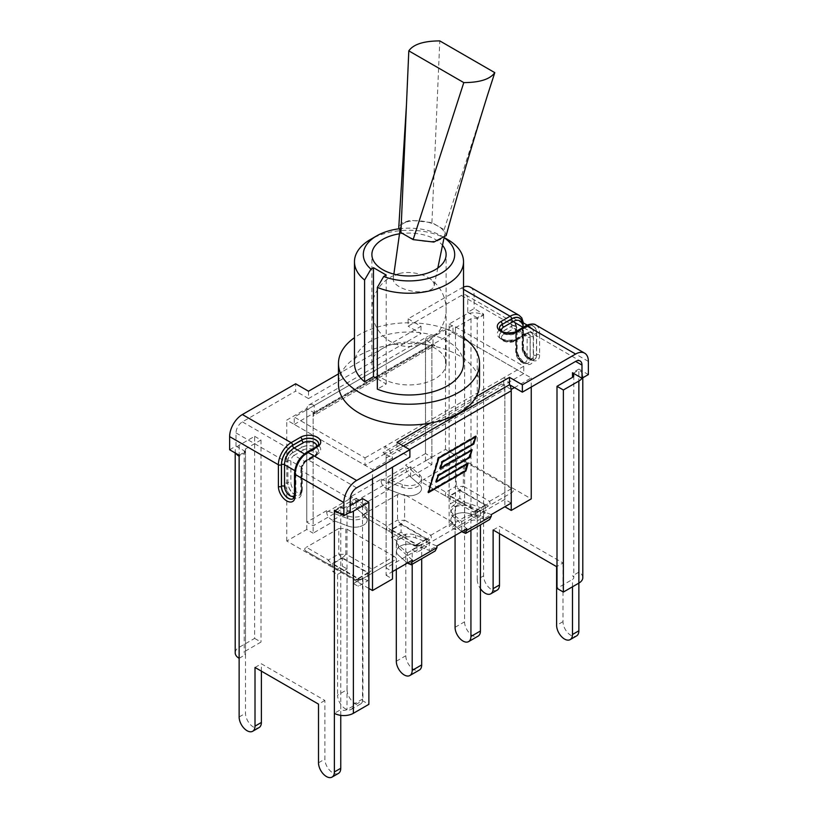 <?xml version="1.0" encoding="UTF-8"?>
<svg xmlns="http://www.w3.org/2000/svg" width="818" height="818" viewBox="0 0 818 818"><rect width="100%" height="100%" fill="white"/><g stroke="black" fill="none" stroke-linecap="round" stroke-linejoin="round"><path stroke-width="0.61" stroke-dasharray="4.09 3.07" d="M511.158 389.44L501.741 384A4.417 2.556 60 0 1 504.87 389.419L504.87 506.751M511.24 503.07L504.87 499.399L483.622 511.659L470.105 506.536A12.444 7.188 -0 0 0 457.364 506.219A12.444 7.188 -0 0 0 450.82 512.538A12.444 7.188 -0 0 0 452.865 516.485L461.751 524.287L429.245 543.05L415.738 537.927A12.444 7.188 -0 0 0 402.988 537.61A12.444 7.188 -0 0 0 396.454 543.929A12.444 7.188 -0 0 0 398.499 547.876L407.374 555.678L386.127 567.948L392.497 571.629L386.127 575.31L386.127 457.968A4.417 2.556 -120 0 0 382.998 452.558L392.497 458.039L372.507 469.593L286.76 420.084L306.76 408.54L316.259 414.02A4.417 2.556 -120 0 0 314.04 413.806A4.417 2.556 -120 0 0 313.13 415.83L313.13 533.172L334.378 520.902L347.895 526.025A12.444 7.188 0 0 0 360.636 526.342A12.444 7.188 0 0 0 367.18 520.023A12.444 7.188 0 0 0 365.135 516.076L356.249 508.275L356.249 498.172L365.135 505.974A12.444 7.188 180 0 1 367.18 509.921A12.444 7.188 180 0 1 360.636 516.24A12.444 7.188 180 0 1 347.895 515.923L334.378 510.8L334.378 520.902M410.626 476.884L410.626 466.771L419.501 474.583A12.444 7.188 180 0 1 421.546 478.53A12.444 7.188 180 0 1 415.012 484.849A12.444 7.188 180 0 1 402.262 484.532L388.754 479.409L388.754 489.512L402.262 494.634A12.444 7.188 0 0 0 415.012 494.951A12.444 7.188 0 0 0 421.546 488.632A12.444 7.188 0 0 0 419.501 484.685L410.626 476.884L431.873 464.614L431.873 347.272A4.417 2.556 60 0 1 432.794 345.247A4.417 2.556 60 0 1 435.002 345.462L425.503 339.981L445.493 328.437L531.24 377.936L514.491 387.609M410.626 466.771L388.754 479.409M356.249 498.172L334.378 510.8M407.374 563.04L398.499 555.238A12.444 7.188 180 0 1 396.454 551.291A12.444 7.188 180 0 1 402.988 544.972A12.444 7.188 180 0 1 415.738 545.289A12.444 7.188 0 0 0 402.988 544.972A12.444 7.188 0 0 0 396.454 551.291A12.444 7.188 0 0 0 398.499 555.238L407.374 563.04L407.374 552.937L398.499 545.136A12.444 7.188 180 0 1 396.454 541.189A12.444 7.188 180 0 1 402.988 534.87A12.444 7.188 180 0 1 415.738 535.187L429.245 540.309L429.245 550.412L415.738 545.289L430.912 551.046L435.176 550.974M407.374 552.937L429.245 540.309M461.751 531.649L452.865 523.847A12.444 7.188 180 0 1 450.82 519.9A12.444 7.188 180 0 1 457.364 513.581A12.444 7.188 180 0 1 470.105 513.898A12.444 7.188 0 0 0 457.364 513.581A12.444 7.188 0 0 0 450.82 519.9A12.444 7.188 0 0 0 452.865 523.847L461.751 531.649L461.751 521.547L452.865 513.745A12.444 7.188 180 0 1 450.82 509.798A12.444 7.188 180 0 1 457.364 503.479A12.444 7.188 180 0 1 470.105 503.796L483.622 508.919L483.622 519.021L470.105 513.898L485.279 519.655L489.553 519.583M461.751 521.547L483.622 508.919M412.425 560.125L407.374 555.678L429.245 543.05L436.945 545.974L429.245 550.412M466.802 528.735L461.751 524.287L483.622 511.659L491.311 514.583L483.622 519.021M431.873 464.614L425.503 460.933L445.493 449.389L531.24 498.888M386.127 575.31L392.497 578.991M368.877 588.449L286.76 541.035L306.76 529.491L313.13 533.172M356.249 508.275L388.754 489.512M531.24 387.037L531.24 377.936M504.87 499.399L504.87 387.108A1.595 0.92 60 0 0 503.745 385.155L503.745 377.793L385.002 446.352A10.603 6.125 60 0 1 392.497 459.338L392.497 458.039M372.507 478.683L372.507 469.593M286.76 541.035L286.76 420.084M306.76 529.491L306.76 408.54M425.503 460.933L425.503 339.981M445.493 449.389L445.493 328.437M332.721 520.268C329.061 518.53 327.047 515.841 326.689 512.211L326.689 510.616L347.895 518.663A12.444 7.188 0 0 0 360.636 518.98A12.444 7.188 0 0 0 367.18 512.661A12.444 7.188 0 0 0 365.135 508.714L351.198 496.465L351.198 498.06C351.433 501.761 352.762 504.849 355.165 507.313L365.135 516.076A12.444 7.188 180 0 1 367.18 520.023A12.444 7.188 180 0 1 360.636 526.342A12.444 7.188 180 0 1 347.895 526.025L332.721 520.268L355.165 507.313M381.055 479.225L402.262 487.272A12.444 7.188 0 0 0 415.012 487.589A12.444 7.188 0 0 0 421.546 481.27A12.444 7.188 0 0 0 419.501 477.323L405.575 465.074L405.575 466.659C405.81 470.37 407.129 473.458 409.532 475.923L419.501 484.685A12.444 7.188 180 0 1 421.546 488.632A12.444 7.188 180 0 1 415.012 494.951A12.444 7.188 180 0 1 402.262 494.634L387.088 488.878C383.438 487.139 381.423 484.45 381.055 480.82L381.055 479.225L351.198 496.465M431.873 457.252L431.873 344.961A1.595 0.92 60 0 1 432.201 344.235A1.595 0.92 60 0 1 432.998 344.317L432.998 336.955A10.603 6.125 -120 0 0 427.691 336.423A10.603 6.125 -120 0 0 425.503 341.28L425.503 453.571L431.873 457.252L388.754 482.15L313.13 525.81L306.76 522.129L306.76 409.838A10.603 6.125 60 0 1 308.948 404.982A10.603 6.125 60 0 1 314.255 405.503L294.255 417.057L365.002 457.896L365.002 465.258L294.255 424.409L294.255 417.057M425.503 453.571L405.575 465.074M326.689 510.616L306.76 522.129M294.255 424.409L314.255 412.865L314.255 405.503L452.998 325.4L452.998 332.762L314.255 412.865A1.595 0.92 -120 0 0 313.458 412.793A1.595 0.92 -120 0 0 313.13 413.519L313.13 525.81M509.839 384.92A10.603 6.125 -120 0 0 503.745 377.793L523.745 366.249L452.998 325.4M438.54 458.029L428.397 491.434L464.982 470.309L466.935 463.663L436.556 481.199M465.606 470.667L464.982 470.309M436.393 481.291L435.513 481.802L437.507 474.982L468.929 456.843L470.882 450.197L440.503 467.732M436.137 482.16L435.513 481.802M438.131 475.34L437.507 474.982M469.552 457.201L468.929 456.843M440.34 467.824L439.46 468.336L441.454 461.516L472.876 443.376L474.829 436.73L438.243 457.855M440.084 468.694L439.46 468.336M442.078 461.884L441.454 461.516M473.51 443.734L472.876 443.376M468.182 463.172L467.559 462.814L436.137 480.953L437.794 475.309L469.215 457.16L471.209 450.381M471.25 450.217L471.505 449.348L440.084 467.487L441.74 461.843L473.162 443.704L475.156 436.914M472.129 449.706L471.505 449.348M475.197 436.751L475.452 435.882L437.957 457.528L427.763 492.283L428.652 491.771M476.086 436.239L475.452 435.882M438.581 457.886L437.957 457.528M428.397 492.64L427.763 492.283M428.816 491.679L465.268 470.626L467.252 463.847M467.303 463.683L467.559 462.814M365.002 457.896L385.002 446.352L385.002 453.714L523.745 373.611L523.745 366.249M452.998 332.762L523.745 373.611M386.127 567.948L386.127 455.657A1.595 0.92 -120 0 0 385.002 453.714L365.002 465.258M446.158 235.553L444.133 229.664L431.914 222.608L410.309 220.267L401.587 223.15L398.765 227.465M406.669 221.964A22.434 9.836 -170.2 0 1 431.802 223.365A22.434 9.836 -170.2 0 1 444.603 235.073A22.434 9.836 -170.2 0 1 420.851 240.819A22.434 9.836 -170.2 0 1 400.401 227.435A22.434 9.836 -170.2 0 1 406.669 221.964M431.914 222.608L439.798 40.9M444.133 229.664L487.487 95.277M399.02 273.662A20.777 9.11 9.8 0 0 393.223 278.733A20.777 9.11 9.8 0 0 405.38 289.419A20.777 9.11 9.8 0 0 428.397 290.625A20.777 9.11 9.8 0 0 434.154 285.799A20.777 9.11 9.8 0 0 428.969 278.089A20.777 9.11 9.8 0 0 400.687 273.202A20.777 9.11 9.8 0 0 399.02 273.662M447.558 239.49A54.53 31.483 -0 0 0 370.442 239.49M398.857 228.815A45.696 26.381 180 0 1 441.311 235.881A45.696 26.381 180 0 1 444.685 238.058M399.511 233.815A37.117 21.432 180 0 1 435.248 239.388A37.117 21.432 180 0 1 442.497 245.298M463.53 337.681A70.532 40.716 -0 0 0 354.47 337.681M377.343 378.898L386.219 384.02L377.343 389.143M463.53 363.509A54.53 31.483 -0 0 0 409 332.026A54.53 31.483 -0 0 0 354.47 363.509M435.248 348.356A37.117 21.432 -0 0 0 394.797 343.703A37.117 21.432 -0 0 0 371.883 363.509A37.117 21.432 -0 0 0 409 384.941A37.117 21.432 -0 0 0 446.117 363.509A37.117 21.432 -0 0 0 435.248 348.356M479.532 384.286A70.532 40.716 -0 0 0 409 343.57A70.532 40.716 -0 0 0 338.468 384.286M386.219 384.02L386.219 275.053M573.357 373.253L578.868 370.073L578.868 369.071L572.488 372.752M578.868 369.071L588.367 374.562M483.622 314.092L483.622 315.083L477.242 318.764L477.242 317.773L483.622 314.092L474.123 308.601L467.743 312.282L467.743 299.132A9.018 5.205 120 0 0 465.882 295.012A9.018 5.205 120 0 0 461.372 295.451L408.121 326.198L408.121 318.836L461.372 288.1A18.027 10.409 -60 0 1 463.53 287.057M477.242 317.773L467.743 312.282M470.391 287.2A18.027 10.409 -60 0 1 474.123 295.451L474.123 308.601M335.247 510.729L340.758 507.549L340.758 506.546L334.378 510.227M340.758 506.546L350.257 512.037M229.633 449.757L236.013 446.076L236.013 432.926A9.018 5.205 -60 0 1 242.384 421.884L295.635 391.147L295.635 383.785M239.132 455.237L245.512 451.556L236.013 446.076M245.512 451.556L245.512 452.558L239.132 456.239M403.376 445.994L396.996 449.675L409.879 457.109M430.237 423.121L476.26 396.556M396.996 442.313L396.996 449.675M308.509 391.219L308.509 398.581L421.004 333.632L408.121 326.198M408.121 318.836L421.004 326.27L338.468 373.918M421.004 326.27L421.004 333.632M308.509 398.581L295.635 391.147M582.805 577.62A13.436 7.761 0 0 0 578.868 572.14L572.488 575.821A4.417 2.556 180 0 1 573.786 577.62A4.417 2.556 180 0 1 572.488 579.43L556.997 588.377M578.868 583.111L578.868 370.073A13.436 7.761 180 0 1 582.805 375.554A13.436 7.761 180 0 1 581.976 378.233M572.488 586.782L572.488 579.43M483.622 575.821L477.242 579.502L477.242 520.831L483.622 517.15L483.622 315.083A13.436 7.761 0 0 0 464.624 315.083L449.123 324.03L449.123 526.097L464.624 517.15A13.436 7.761 180 0 1 483.622 517.15L483.622 575.821A11.227 6.483 -120 0 0 488.52 587.12A11.227 6.483 -120 0 0 497.17 590.126M449.123 324.03L455.493 327.711L470.994 318.764A4.417 2.556 180 0 1 477.242 318.764L477.242 520.831A4.417 2.556 0 0 0 470.994 520.831L455.493 529.778L449.123 526.097M455.493 327.711L455.493 529.778M339.204 513.019A13.436 7.761 0 0 0 348.55 513.019M350.257 505.667L347.006 507.549A4.417 2.556 180 0 1 340.758 507.549L340.758 709.615A4.417 2.556 0 0 0 347.006 709.615L362.507 700.658L368.877 704.339M362.507 498.602L362.507 700.658M340.758 715.351L340.758 709.615L334.378 713.296M236.034 453.458A13.436 7.761 180 0 1 235.195 450.759A13.436 7.761 180 0 1 239.132 445.268L254.633 436.321L254.633 638.388L239.132 647.335A13.436 7.761 0 0 0 235.195 652.815M254.633 436.321L261.003 440.002L245.512 448.949A4.417 2.556 0 0 0 244.214 450.759A4.417 2.556 0 0 0 245.512 452.558L245.512 654.625A4.417 2.556 180 0 1 244.214 652.815A4.417 2.556 180 0 1 245.512 651.016L261.003 642.069L254.633 638.388M261.003 440.002L261.003 642.069M239.132 658.306L245.512 654.625L245.512 713.296A11.227 6.483 -120 0 0 250.41 724.584A11.227 6.483 -120 0 0 259.061 727.591M477.242 579.502A11.227 6.483 -120 0 0 480.432 588.684M499.491 533.673L499.491 526.311L562.989 562.968L556.618 566.649M493.121 529.992L499.491 526.311M562.989 562.968L562.989 621.639A11.227 6.483 -120 0 0 567.896 632.938A11.227 6.483 -120 0 0 576.537 635.944M261.382 671.149L261.382 663.787L324.879 700.443L324.879 759.114A11.227 6.483 -120 0 0 329.777 770.413A11.227 6.483 -120 0 0 338.427 773.419M255.011 667.468L261.382 663.787M324.879 700.443L318.509 704.124M459.808 490.411L485.186 505.064L475.687 510.544L450.309 495.892L459.808 490.411L459.808 498.346L464.563 501.086L464.563 621.823A11.227 6.483 -120 0 0 469.46 633.122A11.227 6.483 -120 0 0 478.111 636.128M485.186 505.064L485.186 512.998L480.432 510.258L480.432 524.839M464.563 501.086L455.064 506.577L455.064 535.514M470.933 530.33L470.933 515.739L480.432 510.258M470.933 515.739L475.687 518.479L485.186 512.998M459.808 498.346L450.309 503.837L455.064 506.577M445.912 496.25L445.912 496.25A7.076 2.362 120 0 1 445.912 492.16A7.076 4.08 -120 0 0 449.45 495.892A7.076 4.08 -60 0 1 445.912 496.25L423.847 483.499C421.679 482.139 421.679 480.779 423.847 479.42L445.912 492.16L456.27 486.178A7.076 2.362 180 0 0 463.346 486.178A7.076 4.08 -60 0 1 459.808 489.91A7.076 4.08 60 0 1 456.27 486.178L456.27 460.698L463.346 460.698L463.346 486.178L489.573 501.332A7.076 2.362 -120 0 1 489.573 505.412L479.215 511.393A7.076 7.076 180 0 1 472.15 511.393L423.847 483.499L472.15 511.393A7.076 4.08 120 0 0 475.687 511.035A7.076 4.08 -120 0 0 479.215 511.393L472.15 511.393A7.076 7.076 0 0 0 479.215 511.393L489.573 505.412A7.076 4.08 60 0 1 486.045 505.064A7.076 4.08 120 0 0 489.573 501.332L511.649 488.581C513.816 489.951 513.816 491.311 511.649 492.671L489.573 505.412M511.649 488.581L463.346 460.698M456.27 460.698L423.847 479.42M450.309 495.892L450.309 503.837M475.687 510.544L475.687 518.479M401.065 524.328L426.434 538.98L416.935 544.461L391.566 529.808L401.065 524.328L401.065 532.262L405.81 535.013L405.81 655.739A11.227 6.483 -120 0 0 410.708 667.038A11.227 6.483 -120 0 0 419.358 670.044M426.434 538.98L426.434 546.915L421.689 544.175L421.689 558.755M405.81 535.013L396.311 540.494L396.311 569.43M412.19 564.246L412.19 549.655L421.689 544.175M401.065 532.262L391.566 537.753L396.311 540.494M387.17 530.166L387.17 530.166A7.076 2.362 120 0 1 387.17 526.076A7.076 4.08 -120 0 0 390.707 529.808A7.076 4.08 -60 0 1 387.17 530.166L365.104 517.416C362.926 516.056 362.926 514.696 365.104 513.336L387.17 526.076L397.528 520.105A7.076 2.362 180 0 0 404.603 520.105A7.076 4.08 -60 0 1 401.065 523.837A7.076 4.08 60 0 1 397.528 520.105L397.528 494.614L404.603 494.614L404.603 520.105L430.83 535.248A7.076 2.362 -120 0 1 430.83 539.328L420.472 545.309A7.076 7.076 180 0 1 413.397 545.309L365.104 517.416L413.397 545.309A7.076 4.08 120 0 0 416.935 544.952A7.076 4.08 -120 0 0 420.472 545.309L413.397 545.309A7.076 7.076 0 0 0 420.472 545.309L430.83 539.328A7.076 4.08 60 0 1 427.293 538.98A7.076 4.08 120 0 0 430.83 535.248L452.896 522.508C455.074 523.868 455.074 525.228 452.896 526.587L452.896 526.587M452.896 522.508L404.603 494.614M397.528 494.614L365.104 513.336M391.566 529.808L391.566 537.753M412.19 549.655L416.935 552.395L426.434 546.915M416.935 544.461L416.935 552.395M347.067 689.656A11.227 6.483 -120 0 0 351.965 700.954A11.227 6.483 -120 0 0 360.615 703.961A11.227 6.483 -120 0 0 362.936 698.828L353.437 704.308A11.227 6.483 60 0 1 351.116 709.441A11.227 6.483 60 0 1 342.466 706.435A11.227 6.483 60 0 1 337.568 695.147L347.067 689.656L347.067 568.929L342.313 566.179L332.814 571.67L337.568 574.41L337.568 695.147M342.313 558.244L367.691 572.897L358.192 578.377L332.814 563.725L342.313 558.244L342.313 566.179M367.691 572.897L367.691 580.831L362.936 578.091L362.936 698.828M347.067 568.929L337.568 574.41M353.437 704.308L353.437 583.571L362.936 578.091M372.088 569.164A7.076 2.362 -120 0 1 372.088 573.244L361.73 579.226A7.076 7.076 180 0 1 354.654 579.226L328.427 564.083A7.076 2.362 120 0 1 328.427 559.993A7.076 4.08 -120 0 0 331.955 563.725A7.076 4.08 -60 0 1 328.427 564.083L306.351 551.342C304.184 549.972 304.184 548.612 306.351 547.252L328.427 559.993L338.785 554.021A7.076 2.362 180 0 0 345.85 554.021A7.076 4.08 -60 0 1 342.313 557.753A7.076 4.08 60 0 1 338.785 554.021L338.785 528.53L345.85 528.53L345.85 554.021L372.088 569.164L394.153 556.424C396.321 557.784 396.321 559.144 394.153 560.504L372.088 573.244A7.076 4.08 60 0 1 368.55 572.897A7.076 4.08 120 0 0 372.088 569.164M306.351 551.342L354.654 579.226A7.076 7.076 0 0 0 361.73 579.226L354.654 579.226A7.076 4.08 120 0 0 358.192 578.878A7.076 4.08 -120 0 0 361.73 579.226L394.153 560.504M394.153 556.424L345.85 528.53M338.785 528.53L306.351 547.252M332.814 563.725L332.814 571.67M353.437 583.571L358.192 586.322L367.691 580.831M358.192 578.377L358.192 586.322M501.741 384L382.998 452.558M386.127 457.968L504.87 389.419M316.259 414.02L435.002 345.462M431.873 347.272L313.13 415.83M419.501 477.323L419.501 474.583M402.262 487.272L402.262 484.532M365.135 508.714L365.135 505.974M347.895 518.663L347.895 515.923M415.738 537.927L415.738 535.187M398.499 547.876L398.499 545.136M470.105 506.536L470.105 503.796M452.865 516.485L452.865 513.745M326.689 512.211L351.198 498.06M408.468 564.001L430.912 551.046M462.835 532.61L485.279 519.655M409.532 475.923L387.088 488.878M381.055 480.82L405.575 466.659M409.501 449.532L392.497 459.338M425.503 341.28L306.76 409.838M431.873 344.961L313.13 413.519M504.87 387.108L386.127 455.657M356.628 487.845L307.885 459.706A2.117 1.227 -120 0 0 306.822 459.593A2.117 1.227 -120 0 0 306.382 460.565L315.758 455.156A2.117 1.227 60 0 1 316.198 454.184A2.117 1.227 60 0 1 317.251 454.287L307.885 459.706A9.018 5.205 120 0 0 301.505 470.739L350.257 498.888M292.629 452.63A6.892 3.978 120 0 0 287.752 461.076L287.885 482.651A2.117 1.227 180 0 1 290.881 482.651A7.597 4.387 -120 0 0 296.259 491.955A7.597 4.387 -120 0 0 301.627 488.857L301.627 467.211A2.117 1.227 180 0 1 302.251 468.07C302.609 465.442 303.836 463.315 305.942 461.679A2.117 1.227 60 0 0 306.382 460.708L315.758 455.299A2.117 1.227 60 0 1 315.319 456.27A2.117 1.227 60 0 1 314.255 456.168A7.597 4.387 0 0 0 314.255 449.961A7.597 4.387 0 0 0 303.509 449.961A2.117 1.227 60 0 1 302.006 447.364A9.724 5.614 180 0 1 312.599 446.147A9.724 5.614 180 0 1 318.601 451.331A9.724 5.614 180 0 1 315.758 455.299L315.758 455.156A9.724 5.614 0 0 0 318.601 451.188A9.724 5.614 0 0 0 312.599 446.004A9.724 5.614 0 0 0 302.006 447.221L292.629 452.63A2.117 1.227 -120 0 0 291.126 450.033L300.503 444.624A11.841 6.841 180 0 1 317.251 444.624A11.841 6.841 180 0 1 317.251 454.287M236.013 432.926L284.756 461.076A9.018 5.205 -60 0 1 291.126 450.033L242.384 421.884M461.372 295.451L510.115 323.601A2.117 1.227 60 0 1 511.618 326.198L502.242 331.607A9.724 5.614 0 0 0 499.399 335.584A9.724 5.614 0 0 0 505.401 340.769A9.724 5.614 0 0 0 515.994 339.552L525.371 334.133A2.117 1.227 60 0 1 525.81 333.161A2.117 1.227 60 0 1 526.874 333.274L517.497 338.683A11.841 6.841 180 0 1 500.749 338.683A11.841 6.841 180 0 1 500.749 329.01L510.115 323.601A9.018 5.205 -60 0 1 514.624 323.151A9.018 5.205 -60 0 1 516.495 327.282A2.117 1.227 180 0 1 517.119 328.151A2.117 1.227 180 0 1 516.495 329.01A6.892 3.978 120 0 0 511.618 326.198M526.874 333.274L533.244 336.955A9.018 5.205 120 0 0 531.373 332.824A9.018 5.205 120 0 0 526.874 333.274M464.624 315.083L464.624 517.15M470.994 318.764L470.994 520.831M347.006 507.549L347.006 709.615M239.132 445.268L239.132 647.335M245.512 448.949L245.512 651.016M239.132 716.977L245.512 713.296M562.989 621.639L556.618 625.32M525.81 325.809A2.117 1.227 -120 0 0 525.371 326.771L515.994 332.19A2.117 1.227 60 0 1 516.434 331.218M535.882 325.012A18.027 10.409 -60 0 1 539.614 333.274A2.117 1.227 0 0 0 536.618 333.274A15.91 9.182 120 0 0 525.371 326.771M525.371 326.924A15.736 9.08 -60 0 1 536.496 333.345A2.117 1.227 180 0 1 533.489 333.345A13.609 7.863 120 0 0 530.678 327.108A13.609 7.863 120 0 0 523.868 327.783A2.117 1.227 60 0 0 524.931 327.895A2.117 1.227 60 0 0 525.371 326.924L515.994 332.19A9.724 5.614 180 0 1 505.401 333.407A9.724 5.614 180 0 1 499.399 328.222L499.399 328.366A9.724 5.614 0 0 0 505.401 333.55A9.724 5.614 0 0 0 515.994 332.333A2.117 1.227 60 0 1 515.555 333.304A2.117 1.227 60 0 1 514.491 333.202A7.597 4.387 180 0 1 507.119 334.327A7.597 4.387 180 0 1 501.761 331.188M588.367 361.413L539.614 333.274L539.614 354.92A2.117 1.227 0 0 0 536.618 354.92L536.618 333.274M539.614 354.92A11.841 6.841 60 0 1 531.24 359.756A11.841 6.841 60 0 1 522.866 345.247A2.117 1.227 180 0 1 523.489 346.116A2.117 1.227 180 0 1 522.866 346.985A9.724 5.614 -120 0 0 527.109 356.771A9.724 5.614 -120 0 0 534.604 359.368A9.724 5.614 -120 0 0 536.618 354.92L536.496 354.992A9.724 5.614 60 0 1 534.481 359.439A9.724 5.614 60 0 1 526.986 356.842A9.724 5.614 60 0 1 522.743 347.057L522.743 325.4A15.736 9.08 120 0 0 522.375 322.312M522.538 322.415A15.91 9.182 -60 0 1 522.866 325.329A2.117 1.227 0 0 0 523.489 324.47A2.117 1.227 0 0 0 522.866 323.601A18.027 10.409 120 0 0 519.133 315.349M522.866 345.247L522.866 323.601L474.123 295.451M522.866 325.329L522.743 347.057A2.117 1.227 0 0 0 522.119 347.916A2.117 1.227 0 0 0 522.743 348.785A7.597 4.387 -120 0 0 528.121 358.1A7.597 4.387 -120 0 0 533.489 354.992A2.117 1.227 0 0 0 536.496 354.992L536.496 333.345M499.399 328.284A9.724 5.614 0 0 0 499.399 328.366C498.142 332.609 508.459 337.394 515.555 333.304L524.931 327.895C528.275 326.484 530.187 326.229 530.678 327.108L527.181 325.094M523.121 327.353L523.868 327.783L514.491 333.202M523.418 322.926L523.489 346.116C522.559 347.548 526.945 357.732 531.271 359.03L534.481 359.439C531.434 362.66 522.129 356.106 522.119 347.916L522.119 326.27C521.833 323.008 521.097 321.218 519.921 320.901A13.609 7.863 -60 0 1 522.743 327.139A2.117 1.227 180 0 1 522.119 326.27A2.117 1.227 180 0 1 522.743 325.4M517.497 338.683A2.117 1.227 -120 0 0 516.434 338.58A2.117 1.227 -120 0 0 515.994 339.552L515.994 339.695A9.724 5.614 180 0 1 505.401 340.912A9.724 5.614 180 0 1 499.399 335.728A9.724 5.614 180 0 1 502.242 331.75L511.618 326.341A2.117 1.227 -120 0 0 513.121 328.938L523.868 335.145A2.117 1.227 -120 0 0 524.931 335.247A2.117 1.227 -120 0 0 525.371 334.276L515.994 339.695A2.117 1.227 60 0 1 515.555 340.666A2.117 1.227 60 0 1 514.491 340.564L523.868 335.145A4.591 2.659 -60 0 1 526.168 334.92A4.591 2.659 -60 0 1 527.119 337.026L516.373 330.82A2.117 1.227 180 0 1 515.749 329.951A2.117 1.227 180 0 1 516.373 329.081L516.373 350.738A9.724 5.614 -120 0 0 520.616 360.523A9.724 5.614 -120 0 0 528.101 363.12A9.724 5.614 -120 0 0 530.115 358.673L530.115 337.026A2.117 1.227 180 0 1 527.119 337.026L527.119 358.673A7.597 4.387 60 0 1 521.741 361.781A7.597 4.387 60 0 1 516.373 352.466A2.117 1.227 180 0 1 515.749 351.597A2.117 1.227 180 0 1 516.373 350.738L516.495 350.666A2.117 1.227 0 0 0 517.119 349.797A2.117 1.227 0 0 0 516.495 348.928A11.841 6.841 -120 0 0 524.87 363.437A11.841 6.841 -120 0 0 533.244 358.601L533.244 336.955A2.117 1.227 180 0 0 530.248 336.955L530.248 358.601A2.117 1.227 180 0 1 533.244 358.601M530.115 337.026A6.718 3.875 120 0 0 525.371 334.276M500.749 329.01A2.117 1.227 60 0 1 502.242 331.607L502.242 331.75A2.117 1.227 -120 0 0 503.745 334.358A7.597 4.387 0 0 0 503.745 340.564A7.597 4.387 0 0 0 514.491 340.564M516.373 352.466L516.373 330.82A4.591 2.659 120 0 0 515.422 328.713A4.591 2.659 120 0 0 513.121 328.938L503.745 334.358M511.618 326.341A6.718 3.875 -60 0 1 516.373 329.081M525.371 334.133A6.892 3.978 -60 0 1 530.248 336.955M527.119 358.673A2.117 1.227 180 0 0 530.115 358.673L530.248 358.601A9.724 5.614 60 0 1 528.234 363.049A9.724 5.614 60 0 1 520.739 360.441A9.724 5.614 60 0 1 516.495 350.666L516.495 329.01M467.743 299.132L516.495 327.282L516.495 348.928M463.53 289.347L461.372 288.1M533.489 354.992L533.489 333.345L522.743 327.139L522.743 348.785M318.509 762.795L324.879 759.114M306.822 452.242A2.117 1.227 60 0 0 306.382 453.203L315.758 447.937A9.724 5.614 0 0 0 318.601 443.969L318.601 443.826A9.724 5.614 180 0 1 315.758 447.794A2.117 1.227 60 0 1 316.198 446.822M306.382 453.203A15.91 9.182 120 0 0 295.134 472.692A2.117 1.227 0 0 0 294.511 473.561M306.382 453.356L315.758 447.937A2.117 1.227 -120 0 1 315.319 448.908A2.117 1.227 -120 0 1 314.255 448.806L304.879 454.215A2.117 1.227 -120 0 0 305.942 454.327A2.117 1.227 -120 0 0 306.382 453.356A15.736 9.08 -60 0 0 295.257 472.62L295.257 494.266A2.117 1.227 0 0 0 295.881 493.407A2.117 1.227 0 0 0 295.257 492.538A7.597 4.387 60 0 1 294.511 495.258M295.134 472.692L295.257 494.266A9.724 5.614 -120 0 1 293.243 498.724A9.724 5.614 -120 0 1 293.171 498.765M297.19 463.09A13.609 7.863 120 0 0 295.257 470.892A2.117 1.227 180 0 1 295.881 471.751C296.535 464.389 299.889 458.581 305.942 454.327L315.319 448.908C317.752 447.17 318.846 445.524 318.601 443.969A9.724 5.614 0 0 0 318.601 443.888M316.239 446.802A7.597 4.387 180 0 1 314.255 448.806M304.368 453.929L304.879 454.215A13.609 7.863 120 0 0 299.091 459.798M294.511 495.207A2.117 1.227 180 0 1 295.134 494.338A9.724 5.614 60 0 1 293.12 498.796L293.243 498.724C294.695 498.162 295.574 496.393 295.881 493.407L295.881 471.751A2.117 1.227 180 0 1 295.257 472.62M295.257 492.538L294.746 470.595M301.627 488.857A2.117 1.227 180 0 1 302.251 489.726L302.251 468.07A2.117 1.227 180 0 1 301.627 468.939L301.505 490.657A2.117 1.227 0 0 0 300.881 491.526A2.117 1.227 0 0 0 301.505 492.395A11.841 6.841 60 0 1 293.13 497.232A11.841 6.841 60 0 1 284.756 482.722A2.117 1.227 180 0 0 287.752 482.722A9.724 5.614 -120 0 0 291.995 492.508A9.724 5.614 -120 0 0 299.49 495.115A9.724 5.614 -120 0 0 301.505 490.657L301.505 469.011A2.117 1.227 0 0 0 300.881 469.88C301.198 465.493 303.181 462.068 306.822 459.593L316.198 454.184L318.601 451.331C318.846 452.865 317.752 454.511 315.319 456.27L305.942 461.679A2.117 1.227 60 0 1 304.879 461.577L314.255 456.168M303.509 449.961L294.132 455.37A2.117 1.227 60 0 1 292.629 452.773L302.006 447.221A2.117 1.227 -120 0 0 300.503 444.624M301.505 492.395L301.505 470.739A2.117 1.227 0 0 1 300.881 469.88L300.881 491.526L299.613 495.043C301.075 494.481 301.954 492.712 302.251 489.726A2.117 1.227 180 0 1 301.627 490.585A9.724 5.614 60 0 1 299.613 495.043A9.724 5.614 60 0 1 292.128 492.436A9.724 5.614 60 0 1 287.885 482.651L287.885 461.004A2.117 1.227 180 0 1 290.881 461.004L301.627 467.211A4.591 2.659 -60 0 1 304.879 461.577L294.132 455.37A4.591 2.659 120 0 0 290.881 461.004L290.881 482.651M306.382 460.708A6.718 3.875 120 0 0 301.627 468.939M287.885 461.004A6.718 3.875 -60 0 1 292.629 452.773M284.756 482.722L284.756 461.076A2.117 1.227 0 0 0 287.752 461.076M301.505 469.011A6.892 3.978 -60 0 1 306.382 460.565M455.064 627.304L464.563 621.823M486.045 505.064L459.808 489.91L449.45 495.892L475.687 511.035L486.045 505.064M396.311 661.22L405.81 655.739M427.293 538.98L401.065 523.837L390.707 529.808L416.935 544.952L427.293 538.98M328.427 564.083L354.654 579.226M342.313 557.753L331.955 563.725L358.192 578.878L368.55 572.897L342.313 557.753M314.04 413.806L432.794 345.247M421.546 481.27L421.546 478.53M367.18 512.661L367.18 509.921M396.454 543.929L396.454 541.189M450.82 512.538L450.82 509.798M308.948 404.982L427.691 336.423M313.458 412.793L432.201 344.235M400.687 273.202A37.117 37.117 0 0 0 373.212 319.224A37.117 37.117 0 0 0 445.81 314.143A37.117 37.117 0 0 0 428.969 278.089M434.154 285.799L437.814 268.048M443.837 238.815L444.603 235.073M393.223 278.733L393.867 274.112M399.869 231.208L400.401 227.435M441.311 235.881L444.828 237.915M446.117 363.509L446.117 254.541M371.883 363.509L371.883 254.541M582.805 375.554L582.805 377.773M573.786 375.554L573.786 577.62M235.195 450.759L235.195 452.967M244.214 450.759L244.214 652.815M465.882 295.012L514.624 323.151L517.119 328.151L517.119 349.797C516.71 352.415 518.54 356.198 522.6 361.127C526.189 363.376 528.07 364.02 528.234 363.049L528.101 363.12C523.203 366.341 515.074 357.486 515.749 351.597L515.422 328.713L526.168 334.92L515.555 340.666C510.8 344.194 499.052 341.576 499.399 335.728L501.352 338.294C504.645 341.403 515.667 340.094 516.434 338.58L525.81 333.161C528.336 332.016 530.197 331.893 531.373 332.824L580.126 360.963M360.615 703.961L351.116 709.441M372.088 573.244L361.73 579.226"/><path stroke-width="1.23" d="M514.491 387.609L511.158 389.44M407.374 563.04L392.497 571.629L412.425 560.125L411.27 564.778L407.374 563.04M461.751 531.649L436.945 545.974L466.802 528.735L465.636 533.387L461.751 531.649M531.24 387.037L531.24 498.888L511.24 510.432L504.87 506.751L491.311 514.583L511.24 503.07L511.24 390.789A10.603 6.125 -120 0 0 509.839 384.92M392.497 571.629L392.497 467.139L392.497 578.991L372.507 590.535L368.877 588.449M511.24 510.432L511.24 389.491M372.507 590.535L372.507 478.683M411.27 564.778L435.176 550.974L436.945 547.559L436.945 545.974M465.636 533.387L489.553 519.583L491.311 516.168L491.311 514.583M429.021 491.792L465.606 470.667L467.559 464.021L436.137 482.16L438.131 475.34L469.552 457.201L471.505 450.554L440.084 468.694L442.078 461.884L473.51 443.734L475.452 437.088L438.867 458.213L428.693 491.608M436.761 481.311L468.182 463.172L465.892 470.994L428.397 492.64L438.581 457.886L476.086 436.239L473.786 444.062L442.364 462.201L440.708 467.845L472.129 449.706L469.839 457.528L438.417 475.667L436.434 481.127M400.912 232.568L406.444 105.195L398.765 227.465L400.912 232.568L413.141 239.623L433.877 242.067L446.158 235.553M494.788 72.649L439.798 40.9C423.724 40.992 413.387 44.305 408.806 50.859L463.796 82.608C479.88 82.516 490.207 79.203 494.788 72.649L487.487 95.277C472.63 142.823 458.847 189.623 446.127 235.686M406.444 105.195L408.806 50.859M413.141 239.623L463.796 82.608M444.685 238.058A45.696 26.381 180 0 1 442.702 272.353A45.696 26.381 180 0 1 383.703 276.504L377.343 287.394A54.53 31.483 -0 0 0 433.98 289.746A54.53 31.483 -0 0 0 463.53 261.75A54.53 31.483 -0 0 0 447.558 239.49L444.828 237.915M376.689 235.881L370.442 239.49A54.53 31.483 -0 0 0 354.47 261.75A54.53 31.483 -0 0 0 364.593 280.032L370.953 269.142A45.696 26.381 180 0 1 376.689 235.881A45.696 26.381 180 0 1 398.857 228.815M383.703 276.504L386.219 275.053L373.468 267.69L370.953 269.142M442.497 245.298A37.117 21.432 180 0 1 446.117 254.541A37.117 21.432 180 0 1 409 275.973A37.117 21.432 180 0 1 371.883 254.541A37.117 21.432 180 0 1 399.511 233.815M354.47 261.75L354.47 363.509A54.53 31.483 -0 0 0 364.593 381.781L364.593 280.032M364.593 381.781L373.468 376.658L373.468 267.69M354.47 337.681A70.532 40.716 -0 0 0 338.468 363.509A70.532 40.716 -0 0 0 359.133 392.303A70.532 40.716 -0 0 0 435.994 401.127A70.532 40.716 -0 0 0 479.532 363.509A70.532 40.716 -0 0 0 463.53 337.681M373.468 376.658L377.343 378.898M377.343 287.394L377.343 389.143A54.53 31.483 -0 0 0 433.98 391.495A54.53 31.483 -0 0 0 463.53 363.509L463.53 261.75M338.468 363.509L338.468 384.286A70.532 40.716 -0 0 0 359.133 413.08A70.532 40.716 -0 0 0 435.994 421.914A70.532 40.716 -0 0 0 479.532 384.286L479.532 363.509M588.367 374.562L581.987 378.243L581.987 365.094A9.018 5.205 120 0 0 580.126 360.963A9.018 5.205 120 0 0 575.616 361.413L522.365 392.159L522.365 384.797L575.616 354.051A18.027 10.409 -60 0 1 584.635 353.161A18.027 10.409 -60 0 1 588.367 361.413L588.367 374.562M581.976 378.233A13.436 7.761 180 0 1 578.868 381.045L563.367 389.992L556.997 386.311L572.488 377.364A4.417 2.556 0 0 0 573.786 375.554A4.417 2.556 0 0 0 572.488 373.754L572.488 372.752L581.987 378.243M572.488 377.364L572.488 373.754L573.357 373.253M463.53 287.057A18.027 10.409 -60 0 1 470.391 287.2L519.133 315.349A18.027 10.409 120 0 0 510.115 316.239L500.749 321.648A11.841 6.841 0 0 0 500.749 331.321A11.841 6.841 0 0 0 517.497 331.321L526.874 325.912A2.117 1.227 -120 0 0 525.81 325.809L516.434 331.218A2.117 1.227 60 0 1 517.497 331.321M343.877 515.718L350.257 512.037L350.257 498.888A9.018 5.205 -60 0 1 356.628 487.845L409.879 457.109L409.879 449.747L356.628 480.483A18.027 10.409 120 0 0 343.877 502.569L343.877 515.718L334.378 510.227L334.378 511.23L335.247 510.729M236.034 453.458A13.436 7.761 180 0 0 239.132 456.239L239.132 455.237L229.633 449.757L229.633 436.607A18.027 10.409 120 0 1 242.384 414.532L291.126 442.671A18.027 10.409 120 0 0 278.386 464.757A2.117 1.227 0 0 0 281.382 464.757A15.91 9.182 -60 0 1 292.629 445.268A2.117 1.227 -120 0 0 291.126 442.671L300.503 437.262A11.841 6.841 0 0 1 317.251 437.262A11.841 6.841 0 0 1 317.251 446.925L307.885 452.344L356.628 480.483M338.468 373.918L308.509 391.219L295.635 383.785L242.384 414.532M476.26 396.556L509.491 377.364L509.491 384.726L403.376 445.994M409.879 449.747L396.996 442.313L430.237 423.121M509.491 384.726L522.365 392.159M509.491 377.364L522.365 384.797M563.367 389.992L563.367 592.058L578.868 583.111A13.436 7.761 0 0 0 582.805 577.62L582.805 377.773M556.997 386.311L556.997 588.377L563.367 592.058M480.432 588.684A11.227 6.483 -120 0 0 490.8 593.807A11.227 6.483 -120 0 0 493.121 588.663L493.121 529.992L556.618 566.649L556.618 625.32A11.227 6.483 -120 0 0 561.516 636.619A11.227 6.483 -120 0 0 570.166 639.625A11.227 6.483 -120 0 0 572.488 634.492L572.488 586.782M570.166 639.625L576.537 635.944A11.227 6.483 -120 0 0 578.868 630.811L578.868 381.045M348.55 513.019A13.436 7.761 0 0 0 353.376 511.23L368.877 502.283L368.877 704.339L353.376 713.296A13.436 7.761 180 0 1 334.378 713.296L334.378 771.957L340.758 768.286L340.758 715.351M334.378 713.296L334.378 511.23A13.436 7.761 0 0 0 339.204 513.019M368.877 502.283L362.507 498.602L350.257 505.667M235.195 452.967L235.195 652.815A13.436 7.761 0 0 0 239.132 658.306L239.132 716.977A11.227 6.483 -120 0 0 244.03 728.265A11.227 6.483 -120 0 0 252.68 731.272A11.227 6.483 -120 0 0 255.011 726.139L255.011 667.468L318.509 704.124L318.509 762.795A11.227 6.483 -120 0 0 323.407 774.094A11.227 6.483 -120 0 0 332.057 777.1A11.227 6.483 -120 0 0 334.378 771.957M490.8 593.807L497.17 590.126A11.227 6.483 -120 0 0 499.491 584.982L499.491 533.673M252.68 731.272L259.061 727.591A11.227 6.483 -120 0 0 261.382 722.458L261.382 671.149M332.057 777.1L338.427 773.419A11.227 6.483 -120 0 0 340.758 768.286M468.612 641.609L478.111 636.128A11.227 6.483 -120 0 0 480.432 630.985L470.933 636.476A11.227 6.483 60 0 1 468.612 641.609A11.227 6.483 60 0 1 459.961 638.602A11.227 6.483 60 0 1 455.064 627.304L455.064 535.514M480.432 524.839L480.432 630.985M470.933 530.33L470.933 636.476M409.859 675.525L419.358 670.044A11.227 6.483 -120 0 0 421.689 664.901L412.19 670.392A11.227 6.483 60 0 1 409.859 675.525A11.227 6.483 60 0 1 401.209 672.519A11.227 6.483 60 0 1 396.311 661.22L396.311 569.43M421.689 558.755L421.689 664.901M412.19 564.246L412.19 670.392M436.945 547.559L412.425 561.71M491.311 516.168L466.802 530.32M511.24 390.789L409.501 449.532M578.868 630.811L572.488 634.492M353.376 511.23L353.376 713.296M239.132 456.239L239.132 658.306M499.491 584.982L493.121 588.663M575.616 354.051L526.874 325.912A18.027 10.409 -60 0 1 535.882 325.012C533.592 322.609 525.596 325.278 525.81 325.809M516.434 331.218C515.667 332.732 504.645 334.041 501.352 330.942L499.399 328.222A9.724 5.614 180 0 1 502.242 324.245A2.117 1.227 -120 0 0 500.749 321.648M522.375 322.312A15.736 9.08 120 0 0 511.618 318.979L502.242 324.398L511.618 318.836A2.117 1.227 -120 0 0 510.115 316.239L463.53 289.347M511.618 318.836A15.91 9.182 -60 0 1 522.538 322.415M501.761 331.188A7.597 4.387 180 0 1 503.745 326.995A2.117 1.227 60 0 1 502.242 324.398A9.724 5.614 0 0 0 499.399 328.284M503.745 326.995L513.121 321.576A2.117 1.227 60 0 1 511.618 318.979M523.121 327.353L513.121 321.576A13.609 7.863 -60 0 1 519.921 320.901L527.181 325.094M581.987 365.094L575.616 361.413M255.011 726.139L261.382 722.458M292.629 445.268L302.006 439.859A2.117 1.227 -120 0 0 300.503 437.262M318.601 443.888A9.724 5.614 0 0 0 312.537 438.765A9.724 5.614 0 0 0 302.006 440.002L302.006 439.859A9.724 5.614 180 0 1 312.599 438.642A9.724 5.614 180 0 1 318.601 443.826C319.01 444.266 318.212 445.268 316.198 446.822A2.117 1.227 60 0 1 317.251 446.925M306.822 452.242A2.117 1.227 60 0 1 307.885 452.344A18.027 10.409 -60 0 0 295.134 474.42A2.117 1.227 0 0 1 294.511 473.561C295.216 464.491 299.316 457.374 306.822 452.242L316.198 446.822M229.633 436.607L278.386 464.757L278.386 486.403A2.117 1.227 0 0 0 281.382 486.403L281.382 464.757M278.386 486.403A11.841 6.841 -120 0 0 286.76 500.913A11.841 6.841 -120 0 0 295.134 496.076A2.117 1.227 180 0 1 294.511 495.207L293.12 498.796A9.724 5.614 60 0 1 285.625 496.189A9.724 5.614 60 0 1 281.382 486.403L281.504 486.332A9.724 5.614 -120 0 0 285.707 496.066A9.724 5.614 -120 0 0 293.171 498.765M303.509 442.599A2.117 1.227 -120 0 1 302.006 440.002L292.629 445.411A15.736 9.08 120 0 0 281.504 464.685L281.504 486.332A2.117 1.227 0 0 1 284.511 486.332L284.511 464.685A13.609 7.863 -60 0 1 294.132 448.008L303.509 442.599A7.597 4.387 180 0 1 312.65 441.894A7.597 4.387 180 0 1 316.239 446.802M292.629 445.411A2.117 1.227 -120 0 0 294.132 448.008L304.368 453.929M299.091 459.798A13.609 7.863 120 0 0 297.19 463.09M281.504 464.685A2.117 1.227 180 0 1 284.511 464.685L294.746 470.595M343.877 502.569L295.134 474.42L295.134 496.076M294.511 495.258A7.597 4.387 60 0 1 288.468 494.604A7.597 4.387 60 0 1 284.511 486.332M437.814 268.048L443.837 238.815M393.867 274.112L399.869 231.208M523.418 322.926L521.772 317.875L519.133 315.349M584.635 353.161L535.882 325.012M294.511 473.561L294.511 495.207"/></g></svg>
